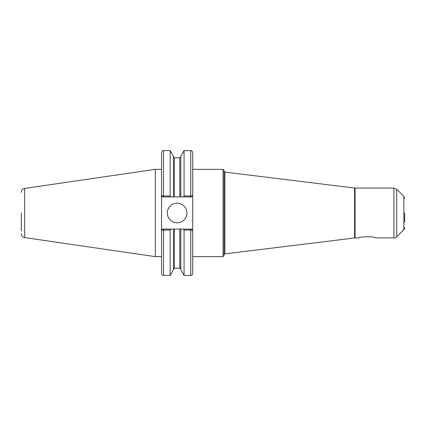 <?xml version="1.0" encoding="UTF-8"?>
<svg xmlns="http://www.w3.org/2000/svg" width="426" height="426" viewBox="0 0 426 426"><rect width="100%" height="100%" fill="white"/><g stroke="black" fill="none" stroke-linecap="round" stroke-linejoin="round"><path stroke-width="0.64" d="M375.524 237.937C376.03 236.43 358.559 236.43 359.065 237.937C358.559 236.43 376.03 236.43 375.524 237.937L393.933 237.937A3.93 3.93 0 0 0 396.707 236.787L396.707 189.213L393.933 188.063L393.933 237.937M224.044 213L224.044 255.659L223.064 256.644L223.064 169.356L224.044 170.341L224.044 213M224.044 254.865A0.98 0.98 0 0 1 224.907 253.891L224.907 172.109L224.044 171.135M224.907 172.109L354.586 188.031L354.586 237.969A3.93 3.93 0 0 1 355.066 237.937L359.065 237.937M404.7 213L404.7 222.351M404.7 227.58A2.945 2.945 0 0 1 403.837 229.662L396.707 236.787M223.064 256.644L192.728 256.644L192.728 152.567L192.728 195.933L184.069 195.971L183.521 196.918L191.743 196.918L192.706 195.939M170.709 196.918L173.435 196.918L173.435 156.273L170.16 150.607L170.16 195.971L161.56 195.933L161.56 152.567C162.487 149.893 162.934 150.985 163.525 150.607L163.525 196.918L170.709 196.918L170.16 195.971M161.582 195.939L162.546 196.918L161.56 195.933L161.56 273.433C162.487 276.107 162.934 275.015 163.525 275.393L170.16 275.393L170.16 230.029L170.709 229.081L162.546 229.081L161.582 230.061L170.16 230.029M161.582 230.061L161.56 256.644L155.32 256.644L155.32 169.356L161.56 169.356M183.521 229.081L184.069 230.029L192.706 230.061L191.743 229.081L173.435 229.081L173.435 269.727L170.16 275.393M173.435 229.081L170.709 229.081M173.435 196.918L180.794 196.918L180.794 156.273L184.069 150.607L184.069 195.971M180.794 196.918L183.521 196.918M184.069 230.029L184.069 275.393L190.763 275.393C191.343 275.02 191.791 276.117 192.728 273.433L192.706 230.061M180.794 229.081L180.794 269.727L184.069 275.393M161.56 230.067L162.546 229.081M191.743 229.081L192.728 230.067M192.728 195.933L191.743 196.918M162.546 196.918L163.525 196.918M167.327 213A9.819 9.819 0 0 1 177.141 203.181A9.819 9.819 0 0 1 186.961 213A9.819 9.819 0 0 1 177.141 222.819A9.819 9.819 0 0 1 167.327 213M21.3 213L21.3 230.722M21.3 192.296C21.46 190.172 22.583 188.878 24.66 188.414L24.66 237.586A3.93 3.93 0 0 1 21.3 233.704M354.586 188.031L355.066 188.063L355.066 237.937M396.707 189.213L403.837 196.338L403.837 229.662M163.525 229.081L163.525 275.393M184.069 150.607L190.763 150.607L190.763 196.918M190.763 229.081L190.763 275.393M174.415 229.081L174.415 268.226L173.435 269.211M173.435 156.789L174.415 157.774L174.415 196.918M179.815 229.081L179.815 268.226L180.794 269.211M174.415 157.774L179.815 157.774L179.815 196.918M354.586 237.969L224.907 253.891M355.066 188.063L393.933 188.063M403.837 196.338L404.7 198.42M192.728 169.356L223.064 169.356M163.525 150.607L170.16 150.607M190.763 150.607C191.343 150.98 191.791 149.883 192.728 152.567M174.415 268.226L179.815 268.226M179.815 157.774L180.794 156.789M24.66 237.586L155.32 256.644M24.66 188.414L155.32 169.356"/></g></svg>
